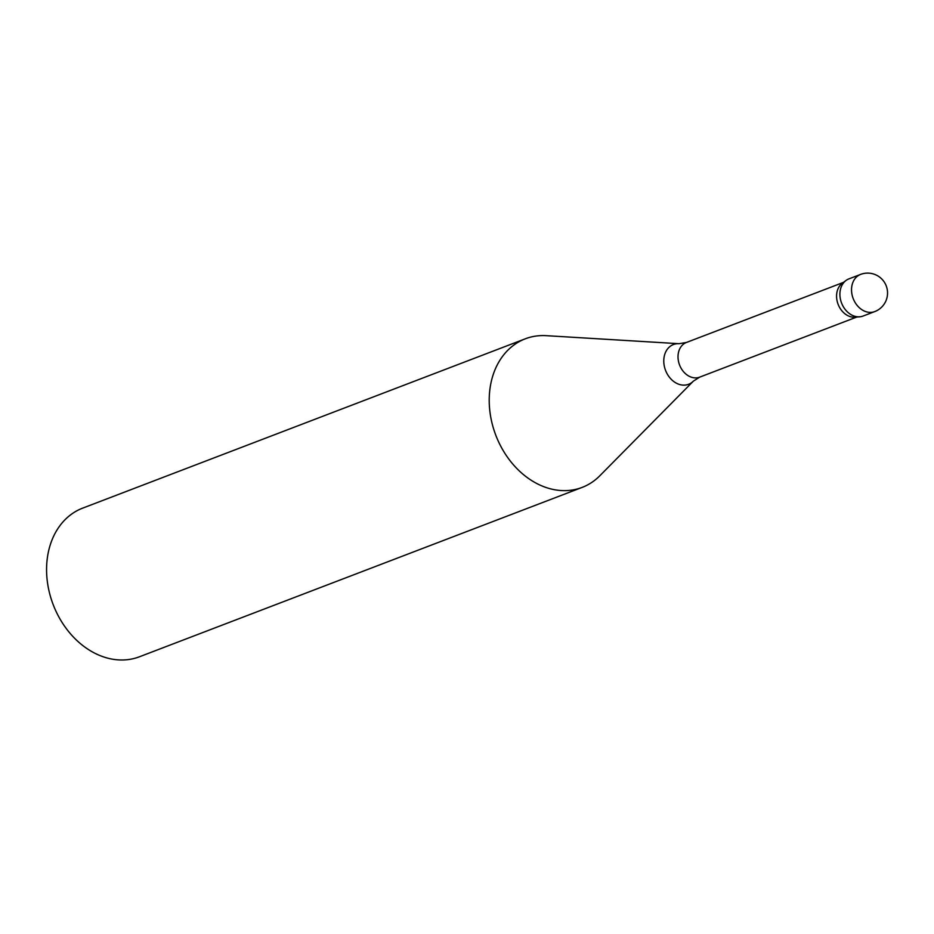 <?xml version="1.0" encoding="UTF-8"?>
<svg xmlns="http://www.w3.org/2000/svg" width="934" height="934" viewBox="0 0 934 934"><rect width="100%" height="100%" fill="white"/><g stroke="black" fill="none" stroke-linecap="round" stroke-linejoin="round"><path stroke-width="1.4" d="M842.188 283.352A18.563 14.465 69.1 0 0 838.113 304.309A18.563 14.465 69.1 0 0 855.135 317.186L859.782 316.789A19.883 15.504 69.1 0 1 841.546 302.99A19.883 15.504 69.1 0 1 845.912 280.55L842.188 283.352M693.343 381.165L599.815 475.78A79.553 62.006 -110.9 0 1 582.139 487.408A79.553 62.006 -110.9 0 1 537.505 483.882A79.553 62.006 -110.9 0 1 489.544 408.041A79.553 62.006 -110.9 0 1 525.293 338.808A79.553 62.006 -110.9 0 1 546.215 335.668L679.006 343.7A21.272 16.578 69.1 0 0 665.533 370.331A21.272 16.578 69.1 0 0 693.343 381.165L699.694 377.138L856.758 317.046M525.293 338.808L82.647 508.143A79.553 62.006 69.1 0 0 53.168 604.602A79.553 62.006 69.1 0 0 139.505 656.754L582.139 487.408M874.761 311.582L863.121 316.031A19.883 15.504 -110.9 0 1 841.546 302.99A19.883 15.504 -110.9 0 1 848.913 278.881L860.553 274.433A19.894 15.504 69.1 0 0 860.553 274.433A19.894 15.504 69.1 0 0 851.61 291.735A19.894 15.504 69.1 0 0 863.611 310.695A19.894 15.504 69.1 0 0 874.761 311.582L874.761 311.582A19.894 19.894 0 0 0 886.238 285.897A19.894 19.894 0 0 0 860.553 274.421M679.006 343.7L686.432 342.463A18.563 14.465 69.1 0 0 679.555 364.972A18.563 14.465 69.1 0 0 699.694 377.138M686.432 342.463L843.495 282.372"/></g></svg>
